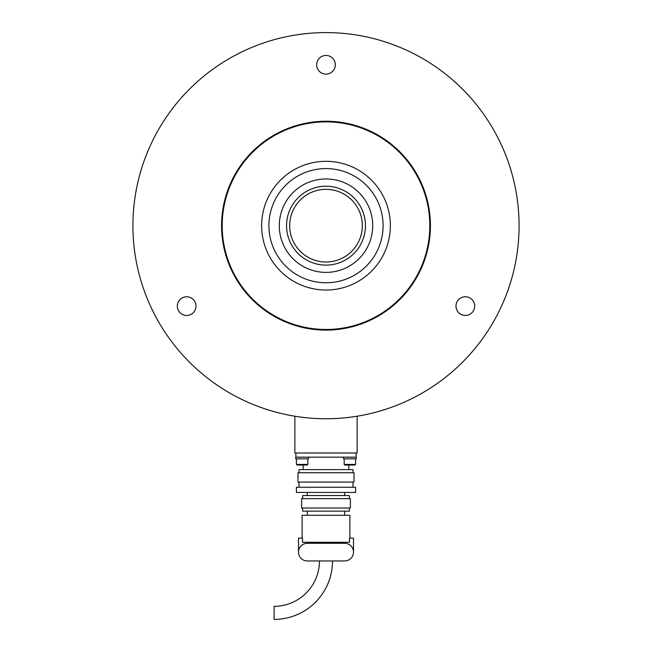 <?xml version="1.0" encoding="UTF-8"?>
<svg xmlns="http://www.w3.org/2000/svg" width="652" height="652" viewBox="0 0 652 652"><rect width="100%" height="100%" fill="white"/><g stroke="black" fill="none" stroke-linecap="round" stroke-linejoin="round"><path stroke-width="0.98" d="M132.926 225.673A193.073 193.073 0 0 1 326 32.6A193.073 193.073 0 0 1 519.073 225.673A193.073 193.073 0 0 1 326 418.747A193.073 193.073 0 0 1 132.926 225.673L132.926 224.858M132.951 222.699L132.967 221.525A193.073 193.073 0 0 1 229.463 58.468M456.001 306.122A9.34 9.34 0 0 0 465.341 315.462A9.34 9.34 0 0 0 474.68 306.122A9.34 9.34 0 0 0 465.341 296.782A9.34 9.34 0 0 0 458.071 311.998M316.66 64.776A9.34 9.34 0 0 0 326 74.124A9.34 9.34 0 0 0 335.34 64.776A9.34 9.34 0 0 0 326 55.436A9.34 9.34 0 0 0 317.279 68.134M177.32 306.122A9.34 9.34 0 0 0 186.659 315.462A9.34 9.34 0 0 0 195.999 306.122A9.34 9.34 0 0 0 186.659 296.782A9.34 9.34 0 0 0 177.32 306.122A9.34 9.34 0 0 1 181.989 298.029M222.193 225.673A103.807 103.807 0 0 1 326 121.867A103.807 103.807 0 0 1 429.807 225.673A103.807 103.807 0 0 1 326 329.48A103.807 103.807 0 0 1 222.193 225.673M390.361 225.673A64.361 64.361 0 0 1 326 290.034A64.361 64.361 0 0 1 261.639 225.673A64.361 64.361 0 0 1 326 161.313A64.361 64.361 0 0 1 390.361 225.673M466.791 296.896A9.34 9.34 0 0 1 474.526 304.419M474.68 306.122A9.34 9.34 0 0 1 470.01 314.215M185.209 296.896A9.34 9.34 0 0 1 194.752 301.452M195.999 306.122A9.34 9.34 0 0 1 193.929 311.998M317.19 61.663A9.34 9.34 0 0 1 332.072 57.678M335.34 64.776A9.34 9.34 0 0 1 334.72 68.134M132.967 221.598A193.073 193.073 0 0 0 294.859 416.22L294.859 453.001L357.141 453.001L357.141 416.22A193.073 193.073 0 0 0 422.537 392.879M191.329 314.215A9.34 9.34 0 0 1 178.566 310.792M456.156 304.419A9.34 9.34 0 0 1 460.671 298.029M356.269 457.158L343.441 457.158L343.441 458.812L356.31 458.812L356.269 457.158M344.166 458.812L344.166 464.42L355.584 464.42L354.965 465.047L345.332 465.047M351.534 465.047L352.887 465.047M348.836 469.611L348.836 465.047M303.164 469.611L303.164 465.047M352.993 472.724L352.993 469.611L299.007 469.611L299.007 472.724M297.972 482.064L354.028 482.064L354.028 472.724L297.972 472.724L297.972 482.064M352.993 487.256L352.993 482.064M299.007 487.256L299.007 482.064M296.415 492.447L355.584 492.447L355.584 487.256L296.415 487.256L296.415 492.447M344.688 495.561L344.688 492.447M307.312 495.561L307.312 492.447M349.358 498.674L349.358 495.561L302.642 495.561L302.642 498.674M301.607 508.022L350.393 508.022L350.393 498.674L301.607 498.674L301.607 508.022M302.642 508.022L302.642 511.135L349.358 511.135L349.358 508.022M344.688 515.284L344.688 511.135M307.312 515.284L307.312 511.135M349.871 538.12L349.871 515.284L302.129 515.284L302.129 538.12M298.494 552.138A8.826 8.826 0 0 1 307.312 543.312L344.688 543.312A8.826 8.826 0 0 1 353.506 552.138A8.826 8.826 0 0 1 344.688 560.956L307.312 560.956A8.826 8.826 0 0 1 298.494 552.138L298.494 538.12L302.487 538.12L302.487 542.277L349.513 542.277L349.513 538.12L353.506 538.12L353.506 552.138M319.464 560.956A45.363 45.363 0 0 1 274.101 606.319L274.101 619.4A58.444 58.444 0 0 0 332.536 560.956M295.894 453.001L295.894 457.158L356.106 457.158L356.106 453.001M274.101 607.574L274.101 606.319M285.617 249.145A46.708 46.708 0 0 1 302.528 185.29A46.708 46.708 0 0 1 366.383 202.201A46.708 46.708 0 0 1 349.472 266.057A46.708 46.708 0 0 1 285.617 249.145M375.365 196.985A57.091 57.091 0 0 1 354.688 275.038A57.091 57.091 0 0 1 276.635 254.362A57.091 57.091 0 0 1 297.312 176.317A57.091 57.091 0 0 1 375.365 196.985M308.518 457.158L295.69 457.158L295.69 458.812L308.559 458.812L308.559 457.158M306.668 465.047L297.581 465.047M360.369 237.442A36.333 36.333 0 0 0 337.769 191.305A36.333 36.333 0 0 0 291.631 213.905A36.333 36.333 0 0 0 314.231 260.042A36.333 36.333 0 0 0 360.369 237.442A36.333 36.333 0 0 1 314.231 260.042A36.333 36.333 0 0 1 291.631 213.905M430.426 225.673A104.426 104.426 0 0 1 326 330.099A104.426 104.426 0 0 1 221.574 225.673A104.426 104.426 0 0 1 326 121.248A104.426 104.426 0 0 1 430.426 225.673M296.415 458.812L296.415 464.42L307.834 464.42L307.214 465.047M313.221 262.992A39.446 39.446 0 0 0 363.319 238.453A39.446 39.446 0 0 0 338.779 188.355A39.446 39.446 0 0 0 288.681 212.894A39.446 39.446 0 0 0 313.221 262.992A39.446 39.446 0 0 1 288.681 212.894A39.446 39.446 0 0 1 338.779 188.355M355.584 458.812L355.584 464.42M344.166 464.42L344.786 465.047M307.834 458.812L307.834 464.42M296.415 464.42L297.035 465.047L296.415 464.42"/></g></svg>
